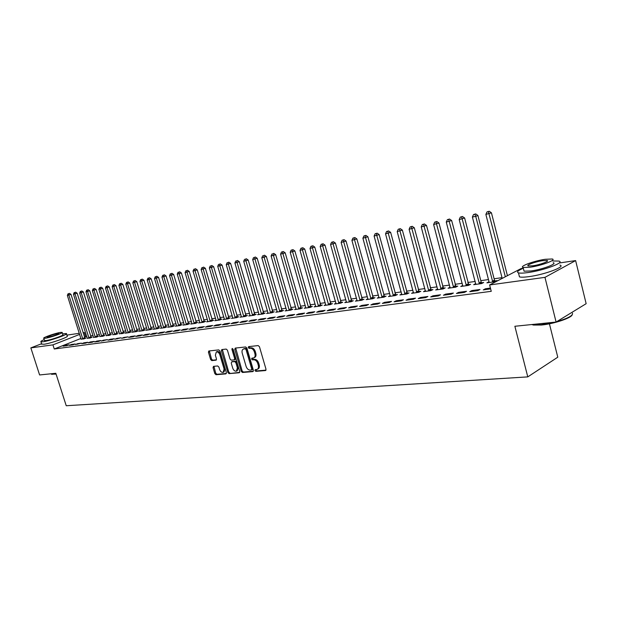 <?xml version="1.0" encoding="UTF-8"?>
<svg xmlns="http://www.w3.org/2000/svg" width="617" height="617" viewBox="0 0 617 617"><rect width="100%" height="100%" fill="white"/><g stroke="black" fill="none" stroke-linecap="round" stroke-linejoin="round"><path stroke-width="0.93" d="M254.96 370.547L255.839 371.357L265.457 370.547L266.004 369.221L259.456 346.739L258.176 345.582L248.597 346.631L248.227 347.564L249.106 348.366L250.34 348.235C252.145 348.289 253.494 349.515 254.374 351.906L254.921 353.772C255.415 355.878 255.006 357.266 253.68 357.922L251.867 358.168L251.597 359.071L252.476 359.881L253.71 359.765C255.523 359.834 256.873 361.068 257.752 363.452L258.292 365.31C258.785 367.393 258.384 368.765 257.073 369.413L255.222 369.652L254.96 370.547M255.824 369.591L256.734 370.917L265.989 370.131M249.114 346.577L250.008 347.949L251.242 347.818L250.34 348.235M252.476 358.099L253.379 359.449L254.605 359.333L253.71 359.765M213.505 366.359L213.035 367.624L214.824 373.601L216.004 374.72L225.876 373.887L226.362 372.614L219.945 351.004L218.742 349.893L208.785 350.996L208.438 352.245L210.605 359.495L211.785 360.606L216.112 360.158L216.459 358.909L215.379 355.292L216.32 351.929C217.84 351.698 219.02 352.662 219.868 354.829L224.087 369.035L223.169 372.352C221.634 372.583 220.446 371.619 219.598 369.436L218.896 367.084L217.701 365.974L213.505 366.359M80.943 338.455L54.257 348.991L491.255 291.317L489.62 284.946L521.064 268.588L523.309 268.256M54.257 348.991L52.939 344.857L30.85 347.888L41.57 343.738M559.364 262.973L575.622 260.59L586.15 303.687L556.094 322.051L514.871 326.27L527.782 376.887L66.235 405.739L55.823 373.293L39.596 374.951L30.85 347.888M556.094 322.051L544.958 277.357L489.62 284.946M241.224 371.341L242.458 372.483L252.87 371.604L253.402 370.3L246.885 348.096L245.635 346.955L235.262 348.088L234.753 349.407L241.224 371.341L242.119 370.91L243.345 372.051L253.386 371.203M239.188 372.761L229.054 373.617L227.85 372.491L221.426 350.842L221.781 349.577L226.208 349.075L227.426 350.194L230.041 359.04L231.259 360.174L234.283 359.858L234.653 358.585L231.915 349.33L232.177 348.435L233.126 349.199L239.704 371.473L239.558 372.583M527.782 376.887L557.776 357.197L549.423 323.802M71.418 344.494L69.258 345.35L72.976 344.849L75.135 343.993L71.418 344.494L71.587 345.034M87.282 338.201L90.043 338.07L92.141 337.237L91.131 337.376M83.943 342.805L81.783 343.669L85.609 343.16L87.776 342.288L83.943 342.805L84.12 343.361M99.915 336.427L102.754 336.296L104.867 335.455L103.818 335.602M96.854 341.07L94.679 341.941L98.627 341.417L100.802 340.538L96.854 341.07L97.031 341.625M112.926 334.607L115.849 334.476L117.97 333.62L116.891 333.774M110.158 339.281L107.975 340.16L112.047 339.62L114.23 338.733L110.158 339.281L110.335 339.844M126.331 332.733L125.251 333.172L129.339 332.602L131.467 331.738L130.357 331.892M123.878 337.43L121.68 338.324L128.081 336.867L123.878 337.43L124.056 338.008M140.144 330.797L139.026 331.252L143.244 330.666L145.381 329.794L144.239 329.948M138.031 335.525L135.825 336.435L140.152 335.849L142.365 334.946L138.031 335.525L138.208 336.111M154.389 328.799L153.24 329.277L157.59 328.668L159.734 327.781L158.554 327.951M152.63 333.558L150.425 334.476L154.89 333.874L157.104 332.956L152.63 333.558L152.815 334.159M169.081 326.74L167.893 327.234L172.382 326.609L174.534 325.714L173.315 325.884M167.716 331.53L165.495 332.455L170.107 331.838L172.336 330.905L167.716 331.53L167.893 332.139M184.252 324.619L183.025 325.128L187.661 324.48L189.812 323.578L188.563 323.755M183.295 329.432L181.066 330.373L185.84 329.733L188.069 328.792L183.295 329.432L183.48 330.049M199.916 322.421L198.651 322.953L203.433 322.29L205.6 321.372L204.304 321.557M199.399 327.265L197.162 328.213L202.098 327.558L204.335 326.601L199.399 327.265L199.584 327.889M216.104 320.146L214.793 320.709L219.737 320.022L221.904 319.097L220.57 319.282M216.05 325.02L213.814 325.984L218.919 325.298L221.156 324.334L216.05 325.02L216.243 325.66M232.84 317.801L231.483 318.387L236.596 317.67L238.771 316.737L237.383 316.93M233.288 322.699L231.043 323.678L236.326 322.969L238.571 321.989L233.288 322.699L233.473 323.354M250.147 315.372L248.744 315.981L254.034 315.248L256.209 314.3L254.775 314.5M251.134 320.3L248.882 321.287L254.366 320.555L256.61 319.56L251.134 320.3L251.327 320.963M268.063 312.858L266.606 313.498L272.089 312.734L274.264 311.778L272.783 311.978M269.621 317.809L267.377 318.812L273.053 318.048L275.298 317.045L269.621 317.809L269.814 318.48M286.62 310.251L285.108 310.922L290.784 310.135L292.959 309.163L291.425 309.372M288.795 315.225L286.543 316.243L292.435 315.457L294.679 314.439L288.795 315.225L288.987 315.912M305.847 307.551L304.281 308.253L310.166 307.436L312.341 306.448L310.744 306.672M308.677 312.549L306.433 313.575L312.541 312.757L314.793 311.732L308.677 312.549L308.878 313.251M325.784 304.744L324.156 305.484L330.265 304.636L332.44 303.641L330.781 303.873M329.331 309.773L327.079 310.814L333.435 309.958L335.679 308.916L329.331 309.773L329.524 310.482M346.469 301.836L344.78 302.615L351.119 301.736L353.286 300.726L351.574 300.965M350.78 306.88L348.536 307.937L355.137 307.05L357.374 305.993L350.78 306.88L350.98 307.613M367.948 298.813L366.197 299.638L372.784 298.721L374.943 297.702L373.162 297.949M373.084 303.88L370.848 304.952L377.712 304.027L379.949 302.955L373.084 303.88L373.285 304.621M390.268 295.666L388.448 296.538L395.296 295.589L397.448 294.556L395.597 294.81M396.284 300.757L394.055 301.836L401.204 300.88L403.433 299.793L396.284 300.757L396.492 301.512M413.483 292.396L411.585 293.322L418.712 292.327L420.856 291.286L418.92 291.556M420.447 297.502L418.233 298.605L425.684 297.602L427.897 296.499L420.447 297.502L420.655 298.281M437.638 288.995L435.664 289.967L443.083 288.941L445.212 287.877L443.199 288.154M445.628 294.116L443.43 295.227L451.197 294.186L453.395 293.067L445.628 294.116L445.836 294.903M462.796 285.44L460.745 286.481L468.473 285.401L470.586 284.329L468.488 284.622M471.897 290.576L469.714 291.702L477.828 290.622L480.003 289.489L471.897 290.576L472.105 291.386M492.759 282.023L475.738 216.382L472.391 217.03L489.019 281.73L486.882 282.841L494.942 281.722L497.032 280.635L494.849 280.936M86.758 336.442L84.46 337.067M502.007 277.658L494.117 278.776M488.463 279.57L480.805 280.658M475.213 281.452L467.763 282.501M462.233 283.288L454.999 284.314M449.523 285.085L442.489 286.08M437.075 286.851L430.226 287.815M424.874 288.579L418.218 289.52M412.92 290.268L406.441 291.185M401.197 291.926L394.903 292.82M389.705 293.553L383.581 294.425M378.437 295.15L372.475 295.99M367.385 296.715L361.585 297.533M356.541 298.25L350.896 299.052M345.898 299.754L340.407 300.533M335.463 301.235L330.118 301.991M325.213 302.685L320.015 303.425M315.156 304.112L310.089 304.829M305.276 305.508L300.348 306.209M295.582 306.88L290.777 307.559M286.057 308.23L281.375 308.893M276.694 309.557L272.143 310.197M267.5 310.86L263.066 311.485M258.469 312.133L254.15 312.75M249.592 313.39L245.381 313.991M240.861 314.631L236.758 315.21M232.277 315.842L228.29 316.405M223.848 317.038L219.953 317.585M215.549 318.21L211.754 318.75M207.389 319.367L203.695 319.891M199.368 320.501L195.766 321.01M191.471 321.619L187.961 322.12M183.704 322.722L180.287 323.208M176.061 323.802L172.729 324.272M168.541 324.866L165.294 325.329M161.137 325.915L157.967 326.362M153.849 326.948L150.764 327.388M146.669 327.966L143.661 328.391M139.604 328.961L136.673 329.378M132.647 329.948L129.794 330.357M125.791 330.92L123.007 331.314M119.042 331.877L116.328 332.262M112.394 332.818L109.749 333.188M105.846 333.743L103.27 334.106M99.391 334.661L96.877 335.016M93.028 335.555L90.583 335.903M490.631 288.903L483.288 289.89L485.463 288.756L485.672 289.566M490.422 288.085L485.463 288.756M475.776 283.612L473.679 284.684L481.568 283.581L483.674 282.501L481.53 282.802M458.624 292.365L456.433 293.484L464.37 292.419L466.552 291.301L458.624 292.365L458.832 293.16M450.086 287.237L448.073 288.239L455.647 287.19L457.768 286.126L455.716 286.411M432.91 295.828L430.697 296.931L438.309 295.913L440.507 294.803L432.91 295.828L433.119 296.607M425.437 290.715L423.509 291.664L430.774 290.653L432.91 289.597L430.944 289.874M408.246 299.145L406.025 300.24L413.321 299.26L415.534 298.165L408.246 299.145L408.446 299.916M401.76 294.054L399.901 294.949L406.888 293.977L409.032 292.936L407.143 293.198M384.568 302.338L382.332 303.41L389.342 302.469L391.571 301.389L384.568 302.338L384.769 303.086M379 297.255L377.218 298.104L383.928 297.17L386.088 296.145L384.268 296.399M361.817 305.4L359.58 306.456L366.313 305.554L368.55 304.49L361.817 305.4L362.025 306.132M357.104 300.34L355.392 301.142L361.847 300.24L364.015 299.23L362.264 299.469M339.952 308.346L337.707 309.387L344.178 308.523L346.422 307.474L339.952 308.346L340.152 309.063M336.026 303.302L334.375 304.065L340.592 303.202L342.767 302.199L341.078 302.43M318.904 311.176L316.66 312.21L322.892 311.377L325.136 310.336L318.904 311.176L319.105 311.878M315.719 306.163L314.13 306.88L320.123 306.047L322.298 305.06L320.67 305.284M298.643 313.906L296.391 314.925L302.392 314.122L304.644 313.097L298.643 313.906L298.844 314.593M296.145 308.909L294.61 309.603L300.386 308.793L302.561 307.821L300.996 308.037M279.123 316.529L276.871 317.539L282.655 316.76L284.9 315.75L279.123 316.529L279.316 317.207M277.257 311.562L275.776 312.217L281.352 311.446L283.535 310.482L282.023 310.69M260.297 319.066L258.045 320.061L263.621 319.313L265.873 318.318L260.297 319.066L260.49 319.729M259.024 314.122L257.598 314.747L262.981 313.999L265.156 313.05L263.698 313.251M242.134 321.511L239.882 322.49L245.265 321.773L247.51 320.786L242.134 321.511L242.319 322.167M241.417 316.598L240.036 317.192L245.242 316.467L247.417 315.526L246.006 315.727M224.596 323.871L222.351 324.843L227.55 324.149L229.794 323.169L224.596 323.871L224.781 324.519M224.403 318.981L223.069 319.56L228.097 318.858L230.264 317.925L228.907 318.117M207.651 326.154L205.415 327.11L210.436 326.439L212.672 325.475L207.651 326.154L207.844 326.786M207.944 321.295L206.656 321.843L211.523 321.164L213.683 320.246L212.371 320.424M191.278 328.36L189.049 329.301L193.9 328.653L196.129 327.704L191.278 328.36L191.463 328.977M192.018 323.524L190.776 324.048L195.481 323.393L197.641 322.483L196.368 322.66M175.436 330.488L173.215 331.422L177.912 330.797L180.133 329.856L175.436 330.488L175.621 331.098M176.609 325.683L175.398 326.192L179.963 325.552L182.115 324.658L180.881 324.827M160.112 332.555L157.898 333.473L162.441 332.864L164.654 331.938L160.112 332.555L160.297 333.157M161.677 327.781L160.505 328.259L164.924 327.65L167.076 326.755L165.88 326.925M145.273 334.553L143.067 335.463L147.463 334.869L149.676 333.959L145.273 334.553L145.458 335.139M147.208 329.81L146.075 330.272L150.363 329.671L152.499 328.799L151.342 328.961M130.897 336.489L128.698 337.383L132.964 336.813L135.162 335.91L130.897 336.489L131.082 337.067M133.179 331.769L132.084 332.216L136.241 331.637L138.37 330.774L137.244 330.928M116.968 338.363L114.777 339.25L121.102 337.808L116.968 338.363L117.145 338.934M119.575 333.674L122.544 333.542L124.665 332.686L123.577 332.841M103.455 340.183L101.281 341.062L107.466 339.643L103.455 340.183L103.633 340.746M106.371 335.525L109.255 335.393L111.368 334.545L110.312 334.692M90.352 341.941L88.185 342.813L92.072 342.296L94.247 341.417L90.352 341.941L90.529 342.497M93.553 337.322L96.352 337.19L98.458 336.35L97.432 336.496M77.634 343.654L75.475 344.517L81.413 343.145L77.634 343.654L77.804 344.201M81.105 339.065L83.819 338.934L85.917 338.101L84.922 338.239M65.286 345.319L63.135 346.168L66.798 345.682L68.95 344.826L65.286 345.319L65.456 345.859M83.102 332.748L84.352 332.563L83.187 333.018M79.662 334.399L52.939 344.857M66.898 335.124L79.315 333.303M575.622 260.59L544.958 277.357M85.624 336.604L84.352 332.563M257.405 369.251L257.968 368.974C259.279 368.326 259.68 366.961 259.186 364.878L258.292 365.31M254.605 359.333C256.417 359.402 257.767 360.637 258.646 363.02L259.186 364.878M253.996 357.767L254.582 357.498C255.901 356.834 256.317 355.454 255.816 353.348L254.921 353.772M251.242 347.818C253.047 347.865 254.397 349.091 255.276 351.482L255.816 353.348M235.679 348.042L242.119 370.91M251.381 369.969L251.751 369.059L246.044 349.592L245.165 348.79L243.437 349.029C242.126 349.685 241.717 351.065 242.219 353.163L246.114 366.413C246.977 368.765 248.304 369.992 250.093 370.084L251.381 369.969M252.276 369.537L252.646 368.627L251.751 369.059M244.054 348.744L246.067 348.374L246.947 349.168L252.646 368.627M239.697 372.36L229.054 373.617M222.344 349.5L228.737 372.066L229.948 373.192M235.038 359.472L235.547 358.168L232.817 348.921L231.915 349.33M232.756 368.202C233.619 370.408 234.838 371.395 236.404 371.149L237.368 367.786L235.871 362.719L234.645 361.585L231.622 361.894L231.259 363.158L232.756 368.202M236.658 371.025L237.298 370.717L238.262 367.362L237.368 367.786M232.316 361.608L235.54 361.169L236.766 362.295L238.262 367.362M223.4 372.236L224.056 371.928L224.981 368.619L224.087 369.035M217.014 351.621L217.223 351.52C218.742 351.289 219.922 352.253 220.763 354.413L224.981 368.619M209.356 350.919L211.5 359.086L212.68 360.189L216.451 359.819M213.929 366.321L215.711 373.185L216.891 374.295L226.362 373.493M507.421 275.683L491.433 212.819L485.872 214.415L502.192 278.406M505.331 276.771L488.394 211.639L489.25 211.261L487.021 211.901L488.394 211.639M485.872 214.415L487.021 211.901M489.25 211.261L491.433 212.819M495.25 281.56L494.472 280.172L477.89 215.441L475.738 216.382L474.866 214.276L475.722 213.906L473.524 214.539L474.866 214.276M489.019 281.73L489.05 282.54M472.391 217.03L473.524 214.539M475.722 213.906L477.89 215.441M481.923 283.404L481.16 282.038L464.632 218.017L459.195 219.583L475.792 284.383M479.432 283.882L461.624 216.868L462.488 216.498L460.313 217.122L461.624 216.868M459.195 219.583L460.313 217.122M462.488 216.498L464.632 218.017M572.16 314.894C571.149 318.11 553.542 323.933 541.433 325.028L533.481 325.059L531.792 324.534M531.97 324.519L541.063 324.696L554.783 322.182M523.332 268.248C517.979 270.524 516.36 272.058 518.45 272.861C520.116 273.308 523.278 273.215 527.959 272.56C543.685 270.493 565.465 262.348 558.894 261.068L552.763 260.983M519.028 275.151L519.468 276.879C521.134 277.349 524.303 277.272 528.985 276.64C544.711 274.619 566.468 266.444 559.889 265.094M553.187 262.703C557.868 263.636 542.266 269.475 530.959 270.971L524.072 271.195L523.764 269.968M545.143 259.302C533.936 260.883 518.689 266.529 523.139 267.485L530.018 267.23C541.325 265.696 556.943 259.888 552.269 258.993L545.143 259.302M532.749 265.804C540.022 264.801 550.048 261.076 547.063 260.497L542.497 260.69C535.263 261.701 525.391 265.364 528.291 265.973L532.749 265.804M556.711 321.673C567.948 318.349 573.201 315.526 572.468 313.212M56.078 374.079L51.666 374.234M51.334 374.103L56 373.84M44.193 339.605C41.578 340.746 40.498 341.463 40.938 341.779L43.043 341.749C49.915 340.892 68.903 334.198 66.397 333.535L62.587 333.874M41.663 344.024L43.861 344.278C50.733 343.445 69.706 336.735 67.191 336.049L66.489 333.82M62.17 332.571L62.841 334.684C64.631 335.162 50.995 339.967 46.044 340.584L44.455 340.414M60.52 332.416C55.561 333.08 42.103 337.792 43.768 338.293L45.296 338.263C50.247 337.622 63.89 332.833 62.109 332.37L60.52 332.416M48.033 337.214C53.802 335.895 57.412 334.63 58.854 333.419L57.836 333.442C52.098 334.761 48.496 336.018 47.039 337.237L48.033 337.214M468.866 285.208L451.652 220.539L446.276 222.081L462.819 286.188M466.375 285.694L448.659 219.397L449.531 219.035L447.379 219.652L448.659 219.397M446.276 222.081L447.379 219.652M449.531 219.035L451.652 220.539M456.079 286.974L438.942 222.999L433.628 224.534L450.109 287.962M453.595 287.476L435.964 221.881L436.836 221.511L434.707 222.128L435.964 221.881M433.628 224.534L434.707 222.128M436.836 221.511L438.942 222.999M443.554 288.702L426.494 225.413L421.234 226.933L437.661 289.689M441.07 289.219L423.532 224.31L424.411 223.948L422.306 224.549L423.532 224.31M421.234 226.933L422.306 224.549M424.411 223.948L426.494 225.413M431.275 290.399L414.3 227.781L409.094 229.285L425.46 291.394M428.807 290.923L411.354 226.694L412.233 226.323L410.151 226.925L411.354 226.694M409.094 229.285L410.151 226.925M412.233 226.323L414.3 227.781M419.252 292.065L402.353 230.102L397.201 231.583L413.498 293.052M416.784 292.597L399.423 229.023L400.302 228.66L398.243 229.254L399.423 229.023M397.201 231.583L398.243 229.254M400.302 228.66L402.353 230.102M407.459 293.7L390.638 232.378L385.54 233.843L401.783 294.687M404.991 294.24L387.723 231.306L388.602 230.951L386.566 231.537L387.723 231.306M385.54 233.843L386.566 231.537M388.602 230.951L390.638 232.378M395.898 295.296L379.154 234.599L374.11 236.056L390.291 296.283M393.438 295.844L376.254 233.55L377.141 233.187L375.121 233.774L376.254 233.55M374.11 236.056L375.121 233.774M377.141 233.187L379.154 234.599M384.568 296.87L367.902 236.789L362.904 238.224L379.023 297.849M382.108 297.425L365.017 235.748L365.904 235.385L363.907 235.964L365.017 235.748M362.904 238.224L363.907 235.964M365.904 235.385L367.902 236.789M373.447 298.404L356.857 238.926L351.914 240.352L367.963 299.392M371.002 298.967L353.996 237.9L354.883 237.545L352.901 238.116L353.996 237.9M351.914 240.352L352.901 238.116M354.883 237.545L356.857 238.926M362.541 299.916L346.029 241.031L341.139 242.442L357.127 300.903M360.097 300.487L343.183 240.013L344.07 239.658L342.111 240.221L343.183 240.013M341.139 242.442L342.111 240.221M344.07 239.658L346.029 241.031M351.844 301.397L335.409 243.09L330.565 244.486L346.484 302.384M349.407 301.975L332.578 242.088L333.465 241.733L331.53 242.288L332.578 242.088M330.565 244.486L331.53 242.288M333.465 241.733L335.409 243.09M341.34 302.854L324.989 245.111L320.192 246.499L336.041 303.834M338.91 303.433L322.167 244.124L323.061 243.769L321.141 244.324L322.167 244.124M320.192 246.499L321.141 244.324M323.061 243.769L324.989 245.111M331.036 304.281L314.763 247.101L310.012 248.466L325.799 305.261M328.606 304.867L311.955 246.114L312.85 245.767L310.945 246.314L311.955 246.114M310.012 248.466L310.945 246.314M312.85 245.767L314.763 247.101M320.917 305.685L304.721 249.044L300.016 250.402L315.734 306.657M318.495 306.279L301.929 248.073L302.824 247.725L300.942 248.273L301.929 248.073M300.016 250.402L300.942 248.273M302.824 247.725L304.721 249.044M310.983 307.065L294.864 250.957L290.206 252.299L305.862 308.037M308.569 307.659L292.096 250.001L292.982 249.654L291.116 250.186L292.096 250.001M290.206 252.299L291.116 250.186M292.982 249.654L294.864 250.957M301.235 308.415L285.185 252.839L280.573 254.165L296.16 309.387M298.821 309.017L282.432 251.89L283.319 251.543L281.475 252.075L282.432 251.89M280.573 254.165L281.475 252.075M283.319 251.543L285.185 252.839M291.648 309.749L275.683 254.682L271.11 256.001L286.635 310.713M289.25 310.343L272.938 253.741L273.832 253.394L272.938 253.741M271.11 256.001L272.004 253.926M273.832 253.394L275.683 254.682M282.239 311.053L266.351 256.487L261.816 257.798L277.272 312.009M279.84 311.654L263.621 255.561L264.516 255.222L263.621 255.561M261.816 257.798L262.695 255.747M264.516 255.222L266.351 256.487M272.992 312.333L257.181 258.268L252.692 259.564L268.079 313.289M270.601 312.942L254.466 257.351L255.361 257.011L254.466 257.351M252.692 259.564L253.564 257.528M255.361 257.011L257.181 258.268M263.906 313.598L248.173 260.019L243.723 261.3L259.047 314.547M261.523 314.207L245.952 260.868L245.473 259.109L246.36 258.77L245.473 259.109M243.723 261.3L244.579 259.287M246.36 258.77L248.173 260.019M254.983 314.832L239.319 261.739L234.907 263.004L250.163 315.788M252.6 315.449L237.098 262.587L236.635 260.837L237.522 260.497L236.635 260.837M234.907 263.004L235.756 261.006M237.522 260.497L239.319 261.739M246.206 316.051L230.611 263.42L226.246 264.685L241.44 316.999M243.831 316.668L228.398 264.269L227.951 262.534L228.838 262.202L227.951 262.534M226.246 264.685L227.087 262.703M228.838 262.202L230.611 263.42M237.576 317.254L222.066 265.086L217.732 266.336L232.856 318.195M235.208 317.863L219.845 265.927L219.413 264.207L220.3 263.868L219.413 264.207M217.732 266.336L218.565 264.369M220.3 263.868L222.066 265.086M229.092 318.426L213.652 266.714L209.364 267.955L224.418 319.367M226.732 319.043L211.438 267.554L211.014 265.842L211.901 265.511L211.014 265.842M209.364 267.955L210.181 266.004M211.901 265.511L213.652 266.714M220.747 319.591L205.384 268.318L201.134 269.544L216.12 320.524M218.403 320.208L203.178 269.151L202.762 267.454L203.649 267.122L202.762 267.454M201.134 269.544L201.944 267.616M203.649 267.122L205.384 268.318M212.549 320.724L197.255 269.899L193.036 271.118L207.96 321.658M210.204 321.349L195.049 270.724L194.648 269.043L195.527 268.711L194.648 269.043M193.036 271.118L193.846 269.197M195.527 268.711L197.255 269.899M204.474 321.85L189.257 271.449L185.077 272.652L199.939 322.776M202.137 322.467L187.051 272.274L186.666 270.601L187.545 270.277L186.666 270.601M185.077 272.652L185.871 270.755M187.545 270.277L189.257 271.449M196.538 322.953L181.398 272.976L177.249 274.172L192.041 323.871M194.208 323.57L179.192 273.794L178.814 272.136L179.694 271.812L178.814 272.136M177.249 274.172L178.035 272.29M179.694 271.812L181.398 272.976M188.725 324.033L173.655 274.472L169.544 275.66L184.267 324.958M186.403 324.658L171.457 275.29L171.086 273.647L171.966 273.323L171.086 273.647M169.544 275.66L170.323 273.794M171.966 273.323L173.655 274.472M181.043 325.105L166.042 275.953L161.963 277.133L176.624 326.015M178.729 325.73L163.844 276.763L163.49 275.136L164.369 274.812L163.49 275.136M161.963 277.133L162.734 275.282M164.369 274.812L166.042 275.953M173.477 326.154L158.554 277.403L154.505 278.575L169.104 327.064M171.171 326.779L156.356 278.213L156.008 276.593L156.888 276.269L156.008 276.593M154.505 278.575L155.268 276.74M156.888 276.269L158.554 277.403M166.035 327.187L151.18 278.838L147.162 279.995L161.7 328.097M163.729 327.812L148.99 279.64L148.651 278.036L149.522 277.712L148.651 278.036M147.162 279.995L147.918 278.174M149.522 277.712L151.18 278.838M158.708 328.205L143.923 280.249L139.943 281.398L154.404 329.108M156.41 328.83L141.733 281.043L141.409 279.447L142.28 279.131L141.409 279.447M139.943 281.398L140.691 279.586M142.28 279.131L143.923 280.249M151.489 329.208L136.773 281.63L132.825 282.771L147.232 330.11M149.198 329.833L134.599 282.432L134.275 280.843L135.146 280.527L134.275 280.843M132.825 282.771L133.565 280.982M135.146 280.527L136.773 281.63M144.386 330.195L129.74 282.995L125.822 284.128L140.159 331.09M142.103 330.82L127.565 283.789L127.256 282.216L128.128 281.9L127.256 282.216M125.822 284.128L126.554 282.347M128.128 281.9L129.74 282.995M137.39 331.175L122.814 284.337L118.927 285.463L133.203 332.062M135.115 331.799L120.647 285.131L120.338 283.565L121.21 283.249L120.338 283.565M118.927 285.463L119.652 283.697M121.21 283.249L122.814 284.337M130.495 332.131L115.996 285.663L112.14 286.774L126.346 333.018M128.228 332.756L113.829 286.45L113.536 284.892L114.4 284.584L113.536 284.892M112.14 286.774L112.857 285.031M114.4 284.584L115.996 285.663M123.709 333.072L109.278 286.967L105.453 288.07L119.598 333.959M121.449 333.697L107.111 287.753L106.826 286.203L107.69 285.895L106.826 286.203M105.453 288.07L106.163 286.334M107.69 285.895L109.278 286.967M117.029 334.005L102.661 288.255L98.867 289.35L112.95 334.884M114.777 334.63L100.502 289.034L100.224 287.499L101.088 287.183L100.224 287.499M98.867 289.35L99.568 287.622M101.088 287.183L102.661 288.255M110.443 334.915L96.136 289.52L92.373 290.607L106.394 335.795M108.191 335.54L93.985 290.291L93.715 288.771L94.578 288.455L93.715 288.771M92.373 290.607L93.074 288.895M94.578 288.455L96.136 289.52M103.949 335.818L89.72 290.761L85.979 291.841L99.939 336.689M101.712 336.442L87.568 291.532L87.305 290.021L88.169 289.712L87.305 290.021M85.979 291.841L86.673 290.144M88.169 289.712L89.72 290.761M97.555 336.712L83.388 291.988L79.678 293.06L93.576 337.576M95.326 337.329L81.243 292.759L80.989 291.255L81.845 290.946L80.989 291.255M79.678 293.06L80.364 291.378M81.845 290.946L83.388 291.988M91.254 337.584L77.156 293.198L73.469 294.263L87.305 338.448M89.025 338.209L75.019 293.962L74.765 292.473L75.621 292.165L74.765 292.473M73.469 294.263L74.148 292.589M75.621 292.165L77.156 293.198M85.038 338.448L71.009 294.394L67.353 295.45L81.128 339.311M82.825 339.072L68.873 295.157L68.634 293.669L69.49 293.368L68.634 293.669M67.353 295.45L68.024 293.792M69.49 293.368L71.009 294.394M256.734 370.917L255.839 371.357M250.008 347.949L249.106 348.366M253.379 359.449L252.476 359.881M258.646 363.02L257.752 363.452M255.276 351.482L254.374 351.906M265.858 370.347L265.457 370.547M235.655 348.991L234.753 349.407M243.345 372.051L242.458 372.483M246.947 349.168L246.044 349.592M246.067 348.374L245.165 348.79M244.787 348.512L243.885 348.929M228.737 372.066L227.85 372.491M222.321 350.433L221.426 350.842M235.547 358.168L234.653 358.585M236.766 362.295L235.871 362.719M235.54 361.169L234.645 361.585M232.655 361.446L231.761 361.863M220.763 354.413L219.868 354.829M212.68 360.189L211.785 360.606M211.5 359.086L210.605 359.495M209.34 351.837L208.438 352.245M216.891 374.295L216.004 374.72M215.711 373.185L214.824 373.601M213.929 367.208L213.035 367.624M494.718 280.727L492.621 281.815M494.472 280.172L492.381 281.259M481.399 282.594L479.293 283.666M481.16 282.038L479.054 283.118M468.357 284.414L466.244 285.486M468.118 283.874L466.005 284.946M455.585 286.203L453.464 287.267M455.354 285.663L453.225 286.728M443.075 287.954L440.939 289.011M442.844 287.422L440.708 288.478M430.813 289.674L428.676 290.723M430.581 289.142L428.445 290.198M418.796 291.355L416.652 292.396M418.573 290.831L416.429 291.88M407.019 292.998L404.868 294.039M406.796 292.489L404.644 293.522M395.474 294.618L393.314 295.651M395.25 294.108L393.091 295.142M384.144 296.206L381.992 297.232M383.928 295.697L381.769 296.723M373.038 297.756L370.879 298.775M372.822 297.255L370.655 298.273M362.148 299.284L359.981 300.294M361.932 298.79L359.765 299.8M351.459 300.78L349.284 301.782M351.243 300.286L349.068 301.297M340.962 302.245L338.795 303.248M340.754 301.759L338.579 302.762M330.666 303.687L328.499 304.682M330.457 303.209L328.283 304.196M320.562 305.107L318.387 306.094M320.346 304.628L318.179 305.616M310.636 306.495L308.461 307.474M310.428 306.017L308.253 307.004M300.888 307.86L298.713 308.832M300.68 307.389L298.505 308.361M291.317 309.194L289.142 310.166M291.108 308.731L288.933 309.703M281.915 310.513L279.732 311.477M281.707 310.05L279.532 311.014M272.675 311.809L270.501 312.765M272.475 311.346L270.3 312.31M263.598 313.074L261.423 314.03M263.397 312.626L261.222 313.575M254.674 314.323L252.5 315.272M254.474 313.876L252.299 314.824M245.905 315.557L243.73 316.498M245.705 315.11L243.53 316.051M237.283 316.76L235.108 317.693M237.09 316.32L234.915 317.254M228.807 317.948L226.632 318.873M228.614 317.508L226.439 318.441M220.47 319.112L218.302 320.038M220.277 318.68L218.109 319.606M212.271 320.262L210.104 321.179M212.078 319.83L209.911 320.747M204.204 321.388L202.044 322.305M204.019 320.963L201.852 321.873M196.268 322.498L194.108 323.408M196.083 322.074L193.923 322.984M188.463 323.593L186.311 324.496M188.278 323.169L186.126 324.072M180.781 324.665L178.629 325.568M180.604 324.249L178.444 325.151M173.223 325.73L171.071 326.617M173.045 325.313L170.894 326.208M165.78 326.771L163.636 327.658M165.603 326.354L163.459 327.241M158.461 327.797L156.317 328.676M158.284 327.388L156.14 328.267M151.25 328.799L149.106 329.679M151.072 328.398L148.928 329.277M144.147 329.794L142.01 330.666M143.969 329.393L141.833 330.265M137.159 330.774L135.023 331.645M136.982 330.38L134.853 331.244M130.272 331.738L128.143 332.602M130.094 331.344L127.966 332.208M123.485 332.686L121.364 333.542M123.315 332.293L121.194 333.157M116.806 333.62L114.685 334.476M116.636 333.234L114.515 334.09M110.219 334.545L108.106 335.393M110.05 334.159L107.936 335.008M103.733 335.455L101.628 336.296M103.563 335.07L101.458 335.91M97.347 336.35L95.242 337.183M97.177 335.964L95.072 336.805M91.046 337.229L88.941 338.062M90.876 336.851L88.779 337.684M84.838 338.101L82.74 338.926M84.668 337.723L82.578 338.556M252.384 369.514L251.566 369.915M244.34 348.613L243.437 349.029M235.185 359.433L234.375 359.819M232.516 361.477L231.622 361.894M217.223 351.52L216.32 351.929M533.481 325.059L532.911 324.735M518.45 272.861L519.468 276.879M524.072 271.195L523.139 267.485M547.256 261.292L547.063 260.497M52.036 374.419L51.643 374.226M40.938 341.779L41.748 344.294M44.517 340.615L43.768 338.293"/></g></svg>
